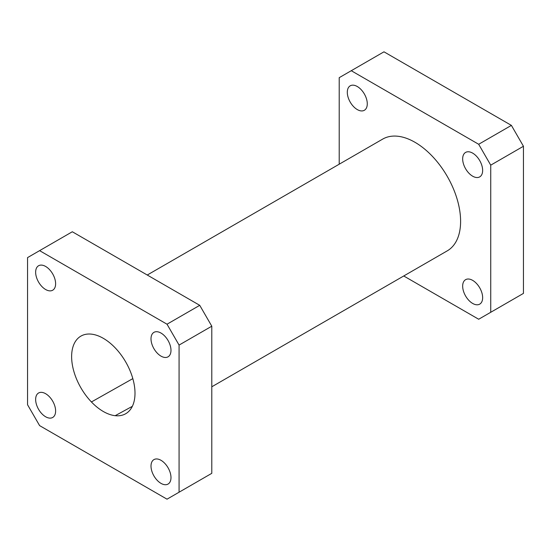 <?xml version="1.0" encoding="UTF-8"?>
<svg xmlns="http://www.w3.org/2000/svg" width="551" height="551" viewBox="0 0 551 551"><rect width="100%" height="100%" fill="white"/><g stroke="black" fill="none" stroke-linecap="round" stroke-linejoin="round"><path stroke-width="0.83" d="M472.655 280.369A14.126 8.155 -120 0 0 465.595 279.674A14.126 8.155 -120 0 0 463.425 290.99A14.126 8.155 -120 0 0 472.655 303.436A14.126 8.155 -120 0 0 479.714 304.138A14.126 8.155 -120 0 0 481.884 292.815A14.126 8.155 -120 0 0 472.655 280.369M357.289 86.521A14.126 8.155 -120 0 0 350.229 85.818A14.126 8.155 -120 0 0 348.06 97.134A14.126 8.155 -120 0 0 357.289 109.58A14.126 8.155 -120 0 0 364.349 110.283A14.126 8.155 -120 0 0 366.518 98.966A14.126 8.155 -120 0 0 357.289 86.521M472.655 153.123A14.126 8.155 -120 0 0 465.595 152.42A14.126 8.155 -120 0 0 463.425 163.743A14.126 8.155 -120 0 0 472.655 176.189A14.126 8.155 -120 0 0 479.714 176.885A14.126 8.155 -120 0 0 481.884 165.569A14.126 8.155 -120 0 0 472.655 153.123M160.995 333.059A14.126 8.155 -120 0 0 153.936 332.356A14.126 8.155 -120 0 0 151.766 343.679A14.126 8.155 -120 0 0 160.995 356.125A14.126 8.155 -120 0 0 168.055 356.821A14.126 8.155 -120 0 0 170.225 345.505A14.126 8.155 -120 0 0 160.995 333.059M45.63 393.703A14.126 8.155 -120 0 0 38.57 393.001A14.126 8.155 -120 0 0 36.4 404.317A14.126 8.155 -120 0 0 45.63 416.763A14.126 8.155 -120 0 0 52.689 417.465A14.126 8.155 -120 0 0 54.859 406.149A14.126 8.155 -120 0 0 45.63 393.703M160.995 460.305A14.126 8.155 -120 0 0 153.936 459.61A14.126 8.155 -120 0 0 151.766 470.926A14.126 8.155 -120 0 0 160.995 483.372A14.126 8.155 -120 0 0 168.055 484.067A14.126 8.155 -120 0 0 170.225 472.751A14.126 8.155 -120 0 0 160.995 460.305M45.63 266.45A14.126 8.155 -120 0 0 38.57 265.754A14.126 8.155 -120 0 0 36.4 277.07A14.126 8.155 -120 0 0 45.63 289.516A14.126 8.155 -120 0 0 52.689 290.219A14.126 8.155 -120 0 0 54.859 278.896A14.126 8.155 -120 0 0 45.63 266.45M211.791 386.795L447.24 250.863A64.529 37.254 -120 0 0 457.13 199.152A64.529 37.254 -120 0 0 414.972 142.289A64.529 37.254 -120 0 0 382.704 139.093L147.262 275.025M167.022 324.208L199.737 305.323L72.319 231.757L27.55 257.606L27.55 404.737L39.603 425.613L167.022 499.178L179.075 492.215L179.075 345.084L167.022 324.208L39.603 250.643M199.737 305.323L211.791 326.199L179.075 345.084M179.075 492.215L211.791 473.33L211.791 326.199M115.2 347.86A44.803 25.869 -120 0 0 91.425 334.14A44.803 25.869 -120 0 0 81.155 335.972A44.803 25.869 -120 0 0 91.425 401.961A44.803 25.869 -120 0 0 115.2 415.688A44.803 25.869 -120 0 0 125.993 413.553A44.803 25.869 -120 0 0 115.2 347.86M490.734 165.155L490.734 312.286L523.45 293.394L523.45 146.263L490.734 165.155L478.681 144.272L511.397 125.387L523.45 146.263M511.397 125.387L383.978 51.822L351.262 70.714L478.681 144.272M351.262 70.714L339.209 77.67L339.209 164.205M490.734 312.286L478.681 319.243L403.738 275.975M115.2 415.688L132.336 406.335M91.425 401.961L132.819 378.627"/></g></svg>
